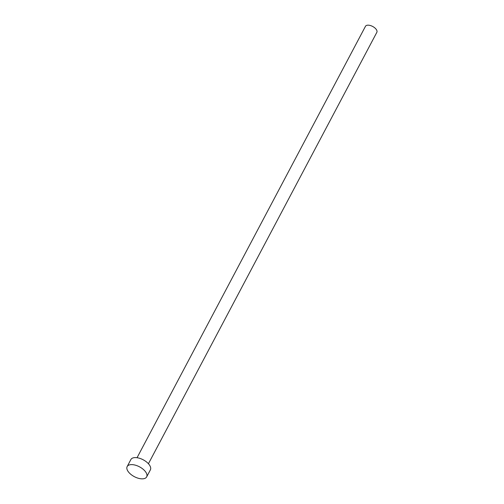 <?xml version="1.0" encoding="UTF-8"?>
<svg xmlns="http://www.w3.org/2000/svg" width="504" height="504" viewBox="0 0 504 504"><rect width="100%" height="100%" fill="white"/><g stroke="black" fill="none" stroke-linecap="round" stroke-linejoin="round"><path stroke-width="0.76" d="M137.05 457.72L365.469 26.309A6.439 3.238 27.9 0 1 368.726 25.2A6.439 3.238 27.9 0 1 374.957 28.022A6.439 3.238 27.9 0 1 376.841 32.332L148.422 463.743M127.159 466.572L130.876 459.547A11.031 5.55 27.9 0 1 136.458 457.645A11.031 5.55 27.9 0 1 147.149 462.489A11.031 5.55 27.9 0 1 150.375 469.873L146.658 476.897A11.031 5.55 27.9 0 1 141.076 478.8A11.031 5.55 27.9 0 1 130.385 473.955A11.031 5.55 27.9 0 1 127.159 466.572A11.031 5.55 27.9 0 1 132.741 464.669A11.031 5.55 27.9 0 1 143.432 469.514A11.031 5.55 27.9 0 1 146.658 476.897"/></g></svg>
